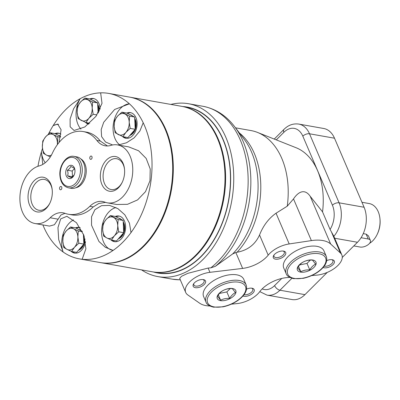 <?xml version="1.0" encoding="UTF-8"?>
<svg xmlns="http://www.w3.org/2000/svg" width="400" height="400" viewBox="0 0 400 400"><rect width="100%" height="100%" fill="white"/><g stroke="black" fill="none" stroke-linecap="round" stroke-linejoin="round"><path stroke-width="0.6" d="M220.625 300.22C223.285 298.83 226.285 298.22 229.625 298.39C231.24 295.665 233.185 293.73 235.455 292.575L232.29 288.59C228.965 288.42 225.965 289.03 223.295 290.42C221.02 291.575 219.075 293.51 217.46 296.235L220.625 300.22L218.34 294.885M230.195 288.59L226.85 291.925L229.625 298.39M226.85 291.925L219.475 293.425M242.64 268.41L209.95 272.325A20.165 10.305 156.8 0 0 185.695 292.435L179.685 278.41L181.515 276.295L187.845 273.33L208.12 268.055L210.8 267.85L215.295 266.36L232.61 253.975L235.825 252.515L242.64 268.41A23.525 12.02 156.8 0 0 268.195 255.17A20.165 10.305 156.8 0 1 289.205 243.94L311.38 240.6A31.525 16.105 156.8 0 1 330.66 244.02L340.455 253.02A20.165 10.305 156.8 0 1 341.835 254.94L333.825 236.255L330.08 229.46A20.165 13.67 -80 0 0 332.415 205.195A5.04 2.575 -23.2 0 1 339.095 202.82L309.505 133.78A5.04 2.575 156.8 0 0 302.825 136.155L332.415 205.195M287.245 206.185L293.515 198.92C297.78 192.395 304.41 187.91 310.2 196.285L322.54 211.87A63.82 43.27 -80 0 0 296.13 147.75L257.5 132.42A72.255 48.99 -80 0 1 287.245 206.185L276.035 213.22C268.705 218.405 263.21 225.66 259.545 234.99C255.19 244.54 247.69 250.3 237.05 252.26L235.825 252.515M185.695 292.435A20.165 10.305 156.8 0 0 187.795 294.93L199.655 303.205A29.49 15.065 156.8 0 0 209.845 306M231.295 304.165L236.84 303.62A20.165 10.305 156.8 0 0 259.78 291.63L267.01 295.125A25.205 17.09 -80 0 0 279.94 290.22L304.935 294.645L327.25 272.4M289.75 277.37L287.055 277.595A23.525 12.02 156.8 0 0 259.78 291.63M322.54 211.87L330.08 229.46M342.27 257.43L357.47 242.27A25.205 17.09 -80 0 0 364.09 207.25L334.5 138.21A25.205 17.09 -80 0 0 323.74 128.495L298.75 124.07A25.205 17.09 100 0 1 309.505 133.78L334.5 138.21M267.01 295.125L292.005 299.55A25.205 17.09 -80 0 0 304.935 294.645M153.5 272A84.27 57.135 -80 0 0 228.77 200.01A84.27 57.135 -80 0 0 182.815 106.54M141.555 269.885A87.785 59.52 -80 0 0 157.875 276.6A87.785 59.52 -80 0 0 231.795 200.545A87.785 59.52 -80 0 0 188.505 103.725A87.785 59.52 -80 0 0 170.87 104.425M257.5 132.42A72.255 48.99 -80 0 0 250.97 130.56L235.505 127.82M311.68 275.56L316.555 275.155A20.165 10.305 156.8 0 0 335.69 267.435A20.165 10.305 156.8 0 0 341.835 254.94M206.03 302.185L203.61 296.545A21.845 11.16 -23.2 0 1 219.29 277.68A21.845 11.16 -23.2 0 1 243.765 279.335L246.185 284.975A21.845 11.16 -23.2 0 0 221.71 283.325A21.845 11.16 -23.2 0 0 206.03 302.185C206.625 304.385 209.12 306.045 213.51 307.16L223.02 306.835C228.385 305.71 233.325 303.595 237.84 300.48C244.965 295.35 247.75 290.18 246.185 284.975M195.32 287.66A6.72 3.435 -23.2 0 1 193.59 283.885A6.72 3.435 -23.2 0 1 203.53 279.625A6.72 3.435 -23.2 0 1 204.175 284.545A6.72 3.435 -23.2 0 1 195.32 287.66M246.615 289.11A6.72 3.435 -23.2 0 1 252.175 288.245A6.72 3.435 -23.2 0 1 252.825 293.16A6.72 3.435 -23.2 0 1 243.97 296.275A6.72 3.435 -23.2 0 1 242.965 295.975M286.18 273.685L283.765 268.04A21.845 11.16 -23.2 0 1 299.445 249.18A21.845 11.16 -23.2 0 1 323.92 250.83L326.34 256.475A21.845 11.16 -23.2 0 0 301.865 254.82A21.845 11.16 -23.2 0 0 286.18 273.685C286.78 275.88 289.275 277.54 293.665 278.66L303.175 278.335C308.54 277.21 313.48 275.09 317.995 271.98C325.12 266.845 327.9 261.68 326.34 256.475M275.475 259.155A6.72 3.435 -23.2 0 1 273.745 255.38A6.72 3.435 -23.2 0 1 283.68 251.12A6.72 3.435 -23.2 0 1 284.33 256.04A6.72 3.435 -23.2 0 1 275.475 259.155M326.77 260.61A6.72 3.435 -23.2 0 1 332.33 259.74A6.72 3.435 -23.2 0 1 332.98 264.66A6.72 3.435 -23.2 0 1 324.125 267.775A6.72 3.435 -23.2 0 1 323.12 267.47M331.73 259.655A5.585 2.855 -23.2 0 1 332.915 260.645A5.585 2.855 -23.2 0 1 330.51 264.615A5.585 2.855 -23.2 0 1 324.425 266.195A5.585 2.855 -23.2 0 1 324.2 266.15M283.08 251.035A5.585 2.855 -23.2 0 1 284.265 252.03A5.585 2.855 -23.2 0 1 281.865 255.995A5.585 2.855 -23.2 0 1 275.775 257.575A5.585 2.855 -23.2 0 1 274 256.43A5.585 2.855 -23.2 0 1 274.095 254.885M300.625 272.12A10.08 5.15 -23.2 0 1 303.4 261.935A10.08 5.15 -23.2 0 1 316.035 264.175A10.08 5.15 -23.2 0 1 300.625 272.12M300.78 271.715C303.435 270.33 306.435 269.72 309.775 269.885C311.395 267.165 313.34 265.225 315.61 264.07L312.445 260.085C309.12 259.915 306.12 260.525 303.45 261.915C301.175 263.07 299.23 265.01 297.615 267.73L300.78 271.715L298.495 266.38M310.35 260.09L307.005 263.42L309.775 269.885M307.005 263.42L299.63 264.92M251.575 288.155A5.585 2.855 -23.2 0 1 252.76 289.15A5.585 2.855 -23.2 0 1 250.36 293.115A5.585 2.855 -23.2 0 1 244.27 294.7A5.585 2.855 -23.2 0 1 244.045 294.65M202.93 279.535A5.585 2.855 -23.2 0 1 204.11 280.53A5.585 2.855 -23.2 0 1 201.71 284.495A5.585 2.855 -23.2 0 1 195.62 286.08A5.585 2.855 -23.2 0 1 193.845 284.93A5.585 2.855 -23.2 0 1 193.94 283.39M220.47 300.62A10.08 5.15 -23.2 0 1 223.245 290.435A10.08 5.15 -23.2 0 1 235.885 292.675A10.08 5.15 -23.2 0 1 220.47 300.62M353.805 245.925L360.145 247.045A6.72 3.435 156.8 0 0 367.475 245.14A6.72 3.435 156.8 0 0 370.365 240.37L368.425 235.85L366.145 234.135L363.255 233.62M370.365 240.37A6.72 3.435 156.8 0 0 368.225 238.99L361.075 237.72M369.555 243.32A21.005 14.24 -80 0 0 377.1 234.53L377.395 233.92A19.325 13.1 -80 0 0 380 219.225L379.93 218.555A21.005 14.24 -80 0 0 369.245 203.565L361.955 202.275M377.1 234.53A21.005 14.24 -80 0 0 379.93 218.555M152.68 271.855A84.02 56.965 -80 0 0 152.985 271.91L157.85 272.77A84.02 56.965 -80 0 0 228.6 199.98A84.02 56.965 -80 0 0 187.165 107.31L182.3 106.45A84.02 56.965 -80 0 0 181.995 106.395M152.985 271.91A84.02 56.965 -80 0 0 223.735 199.12A84.02 56.965 -80 0 0 182.3 106.45M100.385 262.59A84.02 56.965 -80 0 0 100.69 262.645A84.02 56.965 -80 0 0 171.44 189.855A84.02 56.965 -80 0 0 130.005 97.185A84.02 56.965 -80 0 0 129.7 97.13M100.69 262.645L152.375 271.805A84.02 56.965 -80 0 0 213.115 230.19A84.02 56.965 -80 0 0 224.435 166.29A84.02 56.965 -80 0 0 181.69 106.34L130.005 97.185M213.115 230.19L213.265 229.885A83.18 56.395 -80 0 0 224.47 166.625L224.435 166.29M122.95 136.69L127.96 137.575L135.2 129.295L134.645 117.035L126.845 113.06L121.835 112.17L129.635 116.15L129.205 122.15L130.19 128.405L125.865 132.425L122.95 136.69L115.15 132.715L114.165 126.46A10.92 7.405 -80 0 0 118.345 134.575A10.92 7.405 -80 0 0 125.865 132.425A10.92 7.405 -80 0 0 129.205 122.15A10.92 7.405 -80 0 0 125.03 114.035A10.92 7.405 -80 0 0 117.505 116.19L121.835 112.17M134.645 117.035L129.635 116.15M60.45 137.175L57.82 136.705L57.53 144.45M57.355 144.69A10.92 7.405 -80 0 0 57.395 142.71A10.92 7.405 -80 0 0 53.215 134.595L57.82 136.705M82.335 231.67L78.295 230.955L77.865 236.955L78.85 243.21L74.52 247.23L71.605 251.495L76.615 252.38L83.86 244.1L83.41 234.155M83.86 244.1L78.85 243.21M71.605 251.495L67 249.38A10.92 7.405 -80 0 1 62.82 241.265A10.92 7.405 -80 0 1 66.165 230.995L70.495 226.975L73.685 228.84A10.92 7.405 -80 0 0 66.165 230.995L63.25 235.26L62.82 241.265L63.805 247.52L67 249.38A10.92 7.405 -80 0 0 74.52 247.23A10.92 7.405 -80 0 0 77.865 236.955A10.92 7.405 -80 0 0 73.685 228.84L78.295 230.955M82.13 231.245L75.505 227.865L70.495 226.975M111.46 240.085L116.47 240.975L123.715 232.69L123.155 220.43L118.145 219.545L117.72 225.55L118.705 231.8L114.375 235.82L111.46 240.085L106.855 237.97A10.92 7.405 -80 0 0 114.375 235.82A10.92 7.405 -80 0 0 117.72 225.55A10.92 7.405 -80 0 0 113.54 217.43A10.92 7.405 -80 0 0 106.02 219.585L110.345 215.57L118.145 219.545M123.715 232.69L118.705 231.8M102.675 229.855L103.66 236.11L106.855 237.97A10.92 7.405 -80 0 1 102.675 229.855L103.105 223.85L106.02 219.585A10.92 7.405 -80 0 0 102.675 229.855M123.155 220.43L115.355 216.455L110.345 215.57M135.2 129.295L130.19 128.405M114.59 120.455L114.165 126.46A10.92 7.405 -80 0 1 117.505 116.19L114.59 120.455M60.59 136.455L55.03 133.62L50.02 132.73L53.215 134.595A10.92 7.405 -80 0 0 45.695 136.745A10.92 7.405 -80 0 0 42.35 147.02A10.92 7.405 -80 0 0 46.53 155.135L43.335 153.27L42.35 147.02L42.775 141.015L45.695 136.745L50.02 132.73M42.465 148.55A84.02 56.965 -80 0 0 41.39 151.91A21.845 14.81 -80 0 0 45.24 162.72M58.52 124.345A21.845 14.81 -80 0 0 53.135 125.645A84.02 56.965 -80 0 0 48.49 133.995M37.955 166.295A84.02 56.965 -80 0 1 41.39 151.91L42.795 164.405M59.04 142.52L61.105 129.78L57.66 124.06L53.135 125.645A84.02 56.965 -80 0 1 80.165 98.705L73.57 108.825L70.11 118.965L70.145 126.775L74.05 130.48L84.815 126.97L95.995 116.31L102.01 103.32L100.65 92.84A84.02 56.965 -80 0 0 80.165 98.705A21.845 14.81 -80 0 0 80.915 129.11M60.955 134.145A13.025 8.83 -80 0 0 58.59 133.185A13.025 8.83 -80 0 0 54.985 133.61M59.19 133.32A13.025 8.83 -80 0 0 55.795 134.005M74.165 174.945L71.255 177.715L67.655 175.88L72.57 176.78M74.45 168.525L72.22 171.075L72.475 176.735M72.22 171.075L67.395 170.225L68.09 173.15L67.655 175.88M67.395 170.225C69.24 169.09 70.35 167.815 70.74 166.4L74.34 168.235L74.955 170.385M65.715 173.265A6.72 4.555 -80 0 0 69 178.525A6.72 4.555 -80 0 0 74.03 175.23A6.72 4.555 -80 0 0 74.94 170.12A6.72 4.555 -80 0 0 69.87 165.465A6.72 4.555 -80 0 0 65.715 173.265M68.475 187.825L71.245 188.315A15.965 10.825 -80 0 0 84.69 174.485A15.965 10.825 -80 0 0 76.815 156.875L74.045 156.385C66.59 154.78 59.17 165.125 59.875 175.06C60.415 182.16 63.285 186.415 68.475 187.825A15.965 10.825 -80 0 0 81.915 173.99A15.965 10.825 -80 0 0 74.045 156.385M75.615 187.81A15.125 10.255 -80 0 0 85.915 174.7A15.125 10.255 -80 0 0 80.745 158.85M89.77 158.03A1.68 1.14 -80 0 0 90.635 159.355A1.68 1.14 -80 0 0 92.05 157.9A1.68 1.14 -80 0 0 91.22 156.045A1.68 1.14 -80 0 0 89.77 158.03M59.55 188.455A1.68 1.14 -80 0 0 60.415 189.78A1.68 1.14 -80 0 0 61.83 188.325A1.68 1.14 -80 0 0 61 186.47A1.68 1.14 -80 0 0 59.55 188.455M28.06 198.05A17.605 11.935 -80 0 0 36.665 211.82A17.605 11.935 -80 0 0 49.84 203.195A17.605 11.935 -80 0 0 52.21 189.805A17.605 11.935 -80 0 0 38.94 177.61A17.605 11.935 -80 0 0 28.06 198.05M100.36 177.35A17.605 11.935 -80 0 0 108.96 191.125A17.605 11.935 -80 0 0 122.14 182.495A17.605 11.935 -80 0 0 124.51 169.105A17.605 11.935 -80 0 0 111.24 156.915A17.605 11.935 -80 0 0 100.36 177.35M107.465 145.96L100.295 141.05L96.88 140.445A25.205 17.09 -80 0 0 105.12 145.785A25.205 17.09 -80 0 0 110.885 145.39A29.405 19.94 -80 0 1 117.61 144.925A29.405 19.94 -80 0 1 132.115 177.36A29.405 19.94 -80 0 1 107.35 202.835A29.405 19.94 -80 0 1 104.82 202.13A25.205 17.09 -80 0 0 102.65 201.525A25.205 17.09 -80 0 0 89.84 206.305A42.01 28.485 -80 0 1 68.49 214.275L71.905 214.88A42.01 28.485 100 0 0 93.255 206.91L98.82 203.475L105.525 202.38M96.88 140.445A42.01 28.485 -80 0 0 83.145 131.545A42.01 28.485 -80 0 0 52.385 153.185A25.205 17.09 -80 0 1 39.18 165.915A29.405 19.94 -80 0 0 20 195.54A29.405 19.94 -80 0 0 35.055 223.535A29.405 19.94 -80 0 0 50.185 217.77A25.205 17.09 -80 0 1 63.155 212.83A25.205 17.09 -80 0 1 65.155 213.375A42.01 28.485 -80 0 0 68.49 214.275M117.61 144.925L128.735 146.895L138.625 150.78L146.185 158.445L150.22 168.98L149.985 180.735L145.5 191.665L137.56 199.925L127.48 204.32L116.63 204.48L107.35 202.835M83.145 131.545L86.56 132.15A42.01 28.485 100 0 1 100.295 141.05M35.055 223.535L49.52 226.1L54.43 224.72L60.93 214.97L65.025 213.325M42.89 224.925A84.02 56.965 -80 0 0 63.13 252A84.02 56.965 -80 0 0 79.405 258.875A84.02 56.965 -80 0 0 82.16 259.26A84.02 56.965 -80 0 0 113.115 250.4A84.02 56.965 -80 0 0 131.005 232.57A84.02 56.965 -80 0 0 147.625 134.105A84.02 56.965 -80 0 0 143.205 122.765A84.02 56.965 -80 0 0 129.405 103.81A84.02 56.965 -80 0 0 108.72 93.415A84.02 56.965 -80 0 0 100.65 92.84M79.405 258.875L100.08 262.535A84.02 56.965 -80 0 0 170.83 189.745A84.02 56.965 -80 0 0 129.395 97.075L108.72 93.415M112.26 144.82L105.54 142.025L101.595 136.585L101.19 129.6L103.715 122.26L114.65 109.465L129.405 103.81A21.845 14.81 -80 0 0 113.93 121.03A21.845 14.81 -80 0 0 119.64 144.835M118.16 145.025L126.545 142.76L134.1 137.885L139.93 130.935L143.205 122.765M122.46 136.48A13.025 8.83 -80 0 0 125.86 138.27A13.025 8.83 -80 0 0 136.825 126.99A13.025 8.83 -80 0 0 130.405 112.625A13.025 8.83 -80 0 0 126.8 113.05M123.84 136.845A13.025 8.83 -80 0 0 126.475 138.345M131.005 112.765A13.025 8.83 -80 0 0 127.605 113.45M99.2 111.125A10 6.78 -80 0 0 97.69 104.305M130.715 135.025A10 6.78 -80 0 0 134.71 118.435M50.34 156.905L46.53 155.135A10.92 7.405 -80 0 0 51.44 155.055M98.095 113.125L97.63 102.91L89.83 98.93L84.82 98.045L92.62 102.02L92.19 108.025L93.175 114.28L88.85 118.295L85.935 122.56L78.13 118.585L77.15 112.33A10.92 7.405 -80 0 0 81.325 120.45A10.92 7.405 -80 0 0 88.85 118.295A10.92 7.405 -80 0 0 92.19 108.025A10.92 7.405 -80 0 0 88.01 99.91A10.92 7.405 -80 0 0 80.49 102.06A10.92 7.405 -80 0 0 77.15 112.33L77.575 106.325L80.49 102.06L84.82 98.045M97.63 102.91L92.62 102.02M129.62 135.68A10.92 7.405 -80 0 0 134.38 130.235M135.145 128.015A10.92 7.405 -80 0 0 134.735 118.985M132.76 116.075A10.92 7.405 -80 0 0 130.055 114.695M118.13 239.075A10.92 7.405 -80 0 0 122.89 233.635M123.655 231.41A10.92 7.405 -80 0 0 123.245 222.38M121.27 219.47A10.92 7.405 -80 0 0 118.565 218.09M119.23 238.42A10 6.78 -80 0 0 123.22 221.83M82.16 259.26L85.905 248.79L83.77 235.11L76.455 222.7L66.87 216.31L60.665 218.915L57.965 227.625L58.705 239.67L63.13 252A21.845 14.81 -80 0 1 73.595 219.9M131.005 232.57L129.45 223.145L124.82 214.795L117.885 208.63L109.575 205.405L101.53 205.67L94.94 209.64L91.55 216.725L91.54 225.23L98.965 241.49L105.36 247.315L113.115 250.4M89.715 123.23L85.935 122.56M96.945 114.945L93.175 114.28M60.61 136.35A10.92 7.405 -80 0 0 58.24 135.255M79.375 249.83A10 6.78 -80 0 0 84.9 238.8M78.275 250.485A10.92 7.405 -80 0 0 83.035 245.04M83.8 242.82A10.92 7.405 -80 0 0 84.025 235.845M81.42 230.88A10.92 7.405 -80 0 0 78.71 229.5M98.415 112.575A10.92 7.405 -80 0 0 97.715 104.855M95.745 101.95A10.92 7.405 -80 0 0 93.035 100.57M71.12 251.285A13.025 8.83 -80 0 0 74.52 253.075A13.025 8.83 -80 0 0 85.505 241.67M80.21 227.755A13.025 8.83 -80 0 0 79.06 227.43A13.025 8.83 -80 0 0 75.46 227.855M72.495 251.65A13.025 8.83 -80 0 0 75.13 253.15M79.665 227.57A13.025 8.83 -80 0 0 76.265 228.255M115.935 207.54A21.845 14.81 -80 0 0 101.655 229.5A21.845 14.81 -80 0 0 112.795 250.345M110.975 239.875A13.025 8.83 -80 0 0 114.37 241.665A13.025 8.83 -80 0 0 125.34 230.385A13.025 8.83 -80 0 0 118.915 216.02A13.025 8.83 -80 0 0 115.315 216.45M112.35 240.245A13.025 8.83 -80 0 0 114.985 241.745M119.52 216.16A13.025 8.83 -80 0 0 116.12 216.845M85.445 122.355A13.025 8.83 -80 0 0 88.69 124.115M100.1 109.24A13.025 8.83 -80 0 0 93.385 98.495A13.025 8.83 -80 0 0 89.785 98.925M86.825 122.72A13.025 8.83 -80 0 0 88.825 124M93.99 98.635A13.025 8.83 -80 0 0 90.59 99.32M52.25 190.205A15.655 10.615 -80 0 0 44.33 179.415A15.655 10.615 -80 0 0 30.82 197.915A15.655 10.615 -80 0 0 38.865 210.245A15.655 10.615 -80 0 0 50.015 202.83M124.55 169.51A15.655 10.615 -80 0 0 116.625 158.72A15.655 10.615 -80 0 0 103.115 177.22A15.655 10.615 -80 0 0 111.165 189.545A15.655 10.615 -80 0 0 122.31 182.13M232.61 253.975A73.6 49.905 -80 0 0 244.33 139.495A73.6 49.905 -80 0 0 244.275 139.42M237.05 252.26A72.255 48.99 -80 0 0 239.455 133.045M259.545 234.99L268.195 255.17M293.515 198.92L311.38 240.6M310.2 196.285L330.66 244.02M331.65 232.475L340.455 253.02M333.86 236.34A25.205 17.09 -80 0 0 339.095 202.82L364.09 207.25M291.945 278.255L279.94 290.22A5.04 2.665 45.1 0 1 274.585 285.59L281.75 278.45M210.8 267.85A87.785 59.52 -80 0 0 248.01 175.06A87.785 59.52 -80 0 0 202.985 106.29A87.785 59.52 -80 0 0 202.89 106.275L188.505 103.725M157.875 276.6L172.265 279.15A87.785 59.52 -80 0 0 172.36 279.165A87.785 59.52 -80 0 0 180.26 279.76M215.295 266.36A86.42 58.595 -80 0 0 234.835 126.94A86.42 58.595 -80 0 0 234.705 126.765L244.33 139.495M334.675 238.235L357.47 242.27M274.255 139.07L283.965 129.385A5.04 2.665 45.1 0 0 283.875 132.31L276.285 139.875M283.875 132.31A20.165 13.67 100 0 1 302.825 136.155M262.165 288.89A20.165 13.67 -80 0 0 274.585 285.59M276.035 213.22L289.205 243.94M208.12 268.055L209.95 272.325M294.31 278.415A20.585 10.515 -23.2 0 1 299.97 257.62A20.585 10.515 -23.2 0 1 325.775 262.19A20.585 10.515 -23.2 0 1 294.31 278.415M214.155 306.915A20.585 10.515 -23.2 0 1 219.82 286.12A20.585 10.515 -23.2 0 1 245.625 290.695A20.585 10.515 -23.2 0 1 214.155 306.915M366.145 234.135L368.225 238.99M60.22 174.84A14.705 9.97 -80 0 0 75.97 182.87A14.705 9.97 -80 0 0 74.845 158.115A14.705 9.97 -80 0 0 60.22 174.84M58.185 219.19L50.185 217.77M93.255 206.91L89.84 206.305M180.3 279.85L172.36 279.165M202.985 106.29C215.73 108.79 226.345 115.675 234.835 126.94M298.75 124.07C293.175 123.33 288.245 125.1 283.965 129.385"/></g></svg>
